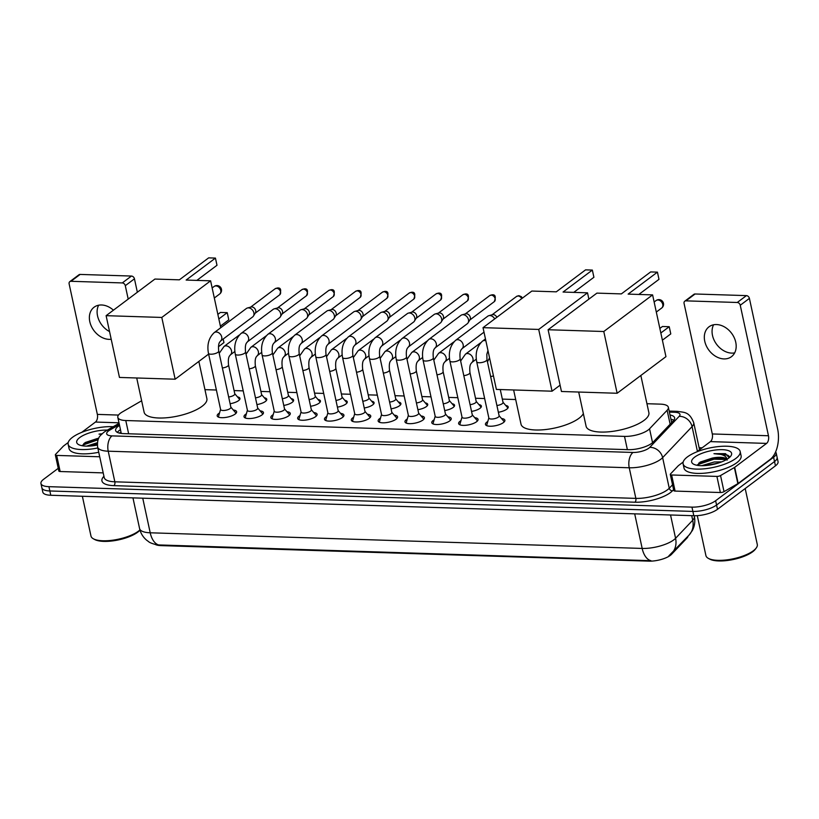 <?xml version="1.0" encoding="UTF-8"?>
<svg xmlns="http://www.w3.org/2000/svg" width="819" height="819" viewBox="0 0 819 819"><rect width="100%" height="100%" fill="white"/><g stroke="black" fill="none" stroke-linecap="round" stroke-linejoin="round"><path stroke-width="1.23" d="M505.722 405.415A9.347 3.163 167.8 0 1 508.21 406.93A9.347 3.163 167.8 0 1 506.828 409.152A9.347 3.163 167.8 0 1 498.361 412.264M478.89 404.566A9.347 3.163 167.8 0 1 481.388 406.081A9.347 3.163 167.8 0 1 480.006 408.302A9.347 3.163 167.8 0 1 471.539 411.414M452.068 403.716A9.347 3.163 167.8 0 1 454.565 405.231A9.347 3.163 167.8 0 1 453.173 407.442A9.347 3.163 167.8 0 1 444.717 410.554M425.245 402.856A9.347 3.163 167.8 0 1 427.733 404.371A9.347 3.163 167.8 0 1 426.351 406.593A9.347 3.163 167.8 0 1 417.885 409.705M398.413 402.006A9.347 3.163 167.8 0 1 400.911 403.521A9.347 3.163 167.8 0 1 399.529 405.743A9.347 3.163 167.8 0 1 391.062 408.845M371.591 401.156A9.347 3.163 167.8 0 1 374.088 402.661A9.347 3.163 167.8 0 1 372.696 404.883A9.347 3.163 167.8 0 1 364.24 407.995M344.768 400.296A9.347 3.163 167.8 0 1 347.256 401.812A9.347 3.163 167.8 0 1 345.874 404.033A9.347 3.163 167.8 0 1 337.408 407.145M317.946 399.447A9.347 3.163 167.8 0 1 320.434 400.962A9.347 3.163 167.8 0 1 319.052 403.183A9.347 3.163 167.8 0 1 310.585 406.285M291.114 398.597A9.347 3.163 167.8 0 1 293.611 400.102A9.347 3.163 167.8 0 1 292.219 402.324A9.347 3.163 167.8 0 1 283.763 405.436M264.291 397.737A9.347 3.163 167.8 0 1 266.779 399.252A9.347 3.163 167.8 0 1 265.397 401.474A9.347 3.163 167.8 0 1 256.931 404.586M237.469 396.887A9.347 3.163 167.8 0 1 239.957 398.403A9.347 3.163 167.8 0 1 238.575 400.624A9.347 3.163 167.8 0 1 230.108 403.726M501.525 418.519A9.941 3.368 167.8 0 1 504.883 420.229A9.941 3.368 167.8 0 1 503.409 422.594A9.941 3.368 167.8 0 1 492.803 426.115A9.941 3.368 167.8 0 1 485.452 424.437A9.941 3.368 167.8 0 1 486.926 422.072A9.941 3.368 167.8 0 1 487.796 421.488M474.703 417.67A9.941 3.368 167.8 0 1 478.05 419.379A9.941 3.368 167.8 0 1 476.576 421.744A9.941 3.368 167.8 0 1 465.98 425.266A9.941 3.368 167.8 0 1 458.62 423.577A9.941 3.368 167.8 0 1 460.094 421.222A9.941 3.368 167.8 0 1 460.974 420.638M447.88 416.81A9.941 3.368 167.8 0 1 451.228 418.529A9.941 3.368 167.8 0 1 449.754 420.884A9.941 3.368 167.8 0 1 439.158 424.406A9.941 3.368 167.8 0 1 431.797 422.727A9.941 3.368 167.8 0 1 433.271 420.362A9.941 3.368 167.8 0 1 434.142 419.778M421.048 415.96A9.941 3.368 167.8 0 1 424.406 417.67A9.941 3.368 167.8 0 1 422.932 420.034A9.941 3.368 167.8 0 1 412.326 423.556A9.941 3.368 167.8 0 1 404.975 421.877A9.941 3.368 167.8 0 1 406.449 419.512A9.941 3.368 167.8 0 1 407.319 418.929M394.226 415.11A9.941 3.368 167.8 0 1 397.573 416.82A9.941 3.368 167.8 0 1 396.109 419.185A9.941 3.368 167.8 0 1 385.503 422.706A9.941 3.368 167.8 0 1 378.153 421.017A9.941 3.368 167.8 0 1 379.617 418.652A9.941 3.368 167.8 0 1 380.497 418.079M367.403 414.25A9.941 3.368 167.8 0 1 370.751 415.97A9.941 3.368 167.8 0 1 369.277 418.325A9.941 3.368 167.8 0 1 358.681 421.846A9.941 3.368 167.8 0 1 351.32 420.167A9.941 3.368 167.8 0 1 352.794 417.803A9.941 3.368 167.8 0 1 353.665 417.219M340.571 413.4A9.941 3.368 167.8 0 1 343.929 415.11A9.941 3.368 167.8 0 1 342.455 417.475A9.941 3.368 167.8 0 1 331.849 420.997A9.941 3.368 167.8 0 1 324.498 419.318A9.941 3.368 167.8 0 1 325.972 416.953A9.941 3.368 167.8 0 1 326.842 416.369M313.749 412.551A9.941 3.368 167.8 0 1 317.096 414.26A9.941 3.368 167.8 0 1 315.632 416.625A9.941 3.368 167.8 0 1 305.026 420.137A9.941 3.368 167.8 0 1 297.676 418.458A9.941 3.368 167.8 0 1 299.14 416.093A9.941 3.368 167.8 0 1 300.02 415.52M286.926 411.691A9.941 3.368 167.8 0 1 290.274 413.4A9.941 3.368 167.8 0 1 288.8 415.765A9.941 3.368 167.8 0 1 278.204 419.287A9.941 3.368 167.8 0 1 270.843 417.608A9.941 3.368 167.8 0 1 272.317 415.243A9.941 3.368 167.8 0 1 273.188 414.66M260.094 410.841A9.941 3.368 167.8 0 1 263.452 412.551A9.941 3.368 167.8 0 1 261.978 414.916A9.941 3.368 167.8 0 1 251.382 418.437A9.941 3.368 167.8 0 1 244.021 416.748A9.941 3.368 167.8 0 1 245.495 414.394A9.941 3.368 167.8 0 1 246.365 413.81M233.272 409.981A9.941 3.368 167.8 0 1 236.63 411.701A9.941 3.368 167.8 0 1 235.155 414.066A9.941 3.368 167.8 0 1 224.549 417.577A9.941 3.368 167.8 0 1 217.199 415.898A9.941 3.368 167.8 0 1 218.673 413.534A9.941 3.368 167.8 0 1 219.543 412.95M141.636 400.767L122.215 412.018A17.516 5.938 -12.2 0 0 120.403 413.206A17.516 5.938 -12.2 0 0 117.813 417.362A17.516 5.938 -12.2 0 0 125.778 420.526L624.508 436.394A17.516 5.938 -12.2 0 0 649.549 428.798L667.127 410.268A17.516 5.938 -12.2 0 0 668.355 407.299A17.516 5.938 -12.2 0 0 660.38 404.136L646.938 403.716M155.569 544.594A15.766 5.344 -12.2 0 0 160.944 545.608L649.027 561.138A15.766 5.344 -12.2 0 0 671.57 554.289L686.946 538.083A15.766 5.344 -12.2 0 0 688.062 536.148M515.694 399.539L502.334 399.109M484.643 398.546L475.511 398.259M457.821 397.696L448.689 397.41M430.999 396.846L421.857 396.55M404.166 395.986L395.034 395.7M377.344 395.137L368.212 394.84M350.522 394.277L341.39 393.99M323.689 393.427L314.557 393.14M296.867 392.577L287.735 392.281M270.045 391.717L260.913 391.431M243.212 390.868L234.08 390.581M216.39 390.018L204.955 389.649M158.999 545.044A20.434 11.415 91.8 0 1 150.215 532.79A23.362 7.914 -12.2 0 1 139.588 528.572C140.653 533.241 142.997 537.11 146.642 540.182L148.587 541.625C149.508 542.598 152.314 543.683 156.982 544.881L650.962 560.698A20.434 11.415 -88.2 0 1 642.178 548.433A23.362 7.914 -12.2 0 0 673.75 539.895A23.362 7.914 -12.2 0 0 675.573 538.298L692.71 520.239A23.362 7.914 -12.2 0 0 694.348 516.287L694.225 515.735M691.717 515.653L692.71 520.239A20.434 17.23 -136.5 0 1 688.994 535.165L668.877 555.845M775.583 451.975A17.516 5.938 167.8 0 1 776.197 453.081A17.516 5.938 167.8 0 1 773.597 457.248L715.632 500.726L716.564 505.026A17.516 5.938 167.8 0 1 692.884 511.425L49.846 490.97A17.516 5.938 167.8 0 1 41.882 487.807A17.516 5.938 167.8 0 0 49.846 490.97L692.884 511.425A17.516 5.938 167.8 0 0 716.564 505.026L774.528 461.537L716.564 505.026L717.495 509.316A17.516 5.938 167.8 0 1 693.816 515.724L50.778 495.26A17.516 5.938 167.8 0 1 42.803 492.096L40.95 483.507A17.516 5.938 167.8 0 1 43.55 479.34L58.251 468.314M776.197 453.081L777.118 457.371A17.516 5.938 167.8 0 1 774.528 461.537A17.516 5.938 167.8 0 0 777.118 457.371L778.05 461.67A17.516 5.938 167.8 0 1 775.45 465.837L717.495 509.316M119.543 425.399A17.516 5.938 -12.2 0 0 118.223 426.3A17.516 5.938 -12.2 0 0 115.622 430.456A17.516 5.938 -12.2 0 0 123.597 433.62L628.142 449.672A17.516 5.938 -12.2 0 0 653.183 442.076L673.392 420.771A17.516 5.938 -12.2 0 0 674.621 417.803A17.516 5.938 -12.2 0 0 670.014 414.977M117.301 432.35A17.516 5.938 167.8 0 1 119.144 430.589A17.516 5.938 167.8 0 1 120.475 429.699M715.632 500.726A17.516 5.938 167.8 0 1 691.953 507.125L48.925 486.67A17.516 5.938 167.8 0 1 40.95 483.507M699.129 447.717L702.149 447.819M670.945 419.277A17.516 5.938 167.8 0 1 673.873 420.219M109.551 331.572A18.683 14.148 53.1 0 1 98.628 305.221M113.431 310.186A18.683 14.148 -126.9 0 0 101.587 304.985A18.683 14.148 -126.9 0 0 94.083 307.217A18.683 14.148 -126.9 0 0 91.38 326.32A18.683 14.148 -126.9 0 0 109.019 339.353A18.683 14.148 -126.9 0 0 111.21 339.25M99.713 456.777L56.675 455.415L60.156 471.519A2.918 0.993 167.8 0 1 58.825 470.997L55.344 454.883A2.918 0.993 -12.2 0 0 56.675 455.415M103.194 472.891L60.156 471.519M69.799 281.644L78.952 274.774A2.918 2.211 53.1 0 1 80.129 274.426L70.977 281.296A2.918 2.211 -126.9 0 0 69.799 281.644A2.918 2.211 -126.9 0 0 69.134 283.896L97.348 414.394A5.835 3.256 -88.2 0 1 95.454 422.051L81.746 432.34M131.45 276.054A2.918 2.211 53.1 0 1 134.449 278.818L125.297 285.688A2.918 2.211 -126.9 0 0 122.297 282.924L131.45 276.054L80.129 274.426M137.357 292.24L134.449 278.818M122.297 282.924L70.977 281.296M125.297 285.688L128.204 299.099M68.223 442.485L63.565 445.986A2.918 0.993 -12.2 0 0 63.329 446.181L55.549 454.391A2.918 0.993 -12.2 0 0 55.344 454.883M139.998 530.139A25.113 8.507 167.8 0 1 137.705 532.207A25.113 8.507 167.8 0 1 115.397 540.489A25.113 8.507 167.8 0 1 94.635 539.486L93.366 538.789A26.28 8.896 167.8 0 1 90.97 536.025L82.371 496.273M139.936 529.924A26.28 8.896 167.8 0 1 138.442 531.162A26.28 8.896 167.8 0 1 115.1 539.834A26.28 8.896 167.8 0 1 93.366 538.789M97.809 447.973A29.197 9.889 167.8 0 1 68.141 444.277A29.197 9.889 167.8 0 1 72.471 437.336A29.197 9.889 167.8 0 1 113.206 426.719M98.741 452.272A29.197 9.889 167.8 0 1 69.072 448.566L68.141 444.277M102.395 433.722L99.017 434.121L101.628 434.213M98.659 438.36L97.266 438.544A14.599 4.945 167.8 0 1 98.7 438.278M97.266 438.544L85.145 442.547L82.453 445.782M97.328 445.045A20.434 6.921 167.8 0 1 78.573 444.574A20.434 6.921 167.8 0 1 79.74 437.561A20.434 6.921 167.8 0 1 107.381 430.098M97.307 444.093L89.988 446.038M97.389 442.69L86.681 446.13M97.307 444.758L92.803 445.771M98.362 439.025L83.835 443.519M98.075 439.762L82.576 445.147M101.945 433.906L99.017 434.121M198.853 361.425L206.89 398.628A32.115 10.882 167.8 0 1 202.129 406.255A32.115 10.882 167.8 0 1 167.885 417.639A32.115 10.882 167.8 0 1 144.113 412.203L136.712 377.979M186.148 280.057L215.438 258.087L208.661 257.862L179.371 279.832L154.924 279.054L106.112 315.673L161.793 317.444L210.606 280.825L186.148 280.057M196.847 280.395L216.994 265.274L215.438 258.087M210.606 280.825L220.741 327.723M223.188 339.025L223.956 342.588L218.468 346.713M161.793 317.444L175.153 379.207L208.62 354.095M175.153 379.207L119.461 377.436L106.112 315.673M218.847 318.939L227.232 312.643L228.788 319.84L220.403 326.136M217.864 314.373L220.454 312.428L227.232 312.643M583.353 413.554A32.115 10.882 167.8 0 1 579.043 418.253A32.115 10.882 167.8 0 1 544.789 429.627A32.115 10.882 167.8 0 1 521.017 424.191L513.626 389.967M563.062 292.045L592.352 270.075L585.575 269.861L556.285 291.83L531.838 291.052L483.026 327.661L538.707 329.433L587.52 292.823L563.062 292.045M573.761 292.383L593.908 277.272L592.352 270.075M587.52 292.823L588.881 299.14M538.707 329.433L552.057 391.195L560.083 385.176M552.057 391.195L496.375 389.424L483.026 327.661M640.837 375.481L648.883 412.684A32.115 10.882 167.8 0 1 644.123 420.321A32.115 10.882 167.8 0 1 609.868 431.695A32.115 10.882 167.8 0 1 586.097 426.259L578.695 392.045M628.142 294.113L657.432 272.143L650.655 271.928L621.365 293.898L596.908 293.12L548.106 329.74L603.787 331.511L652.6 294.891L628.142 294.113M638.84 294.451L658.988 279.34L657.432 272.143M652.6 294.891L665.949 356.654L617.137 393.263L561.455 391.492L548.106 329.74M603.787 331.511L617.137 393.263M660.831 332.995L669.225 326.709L670.781 333.906L662.387 340.192M659.848 328.439L662.448 326.494L669.225 326.709M220.577 409.377L218.612 416.175A8.763 2.969 -12.2 0 0 218.581 416.728A8.763 2.969 -12.2 0 0 218.888 417.27M220.608 409.541A5.252 1.781 -12.2 0 0 224.498 410.432A5.252 1.781 -12.2 0 0 230.108 408.568A5.252 1.781 -12.2 0 0 230.886 407.319L218.714 351.034A5.252 1.781 -12.2 0 1 217.936 352.283A5.252 1.781 -12.2 0 1 211.118 354.217A5.252 1.781 -12.2 0 1 208.446 353.255L220.608 409.541M220.516 341.032A5.252 3.982 53.1 0 0 221.345 335.81A5.252 3.982 53.1 0 0 216.595 332.012A5.252 3.982 53.1 0 0 216.318 332.002A5.252 3.982 53.1 0 0 214.209 332.627L246.355 308.507A5.252 3.982 53.1 0 1 247.42 307.995A5.252 3.982 53.1 0 1 248.464 307.872A5.252 3.982 53.1 0 1 253.87 312.848A5.252 3.982 53.1 0 1 253.45 316.042A5.252 3.982 53.1 0 1 252.672 316.912L220.516 341.032C220.403 341.922 217.813 341.81 218.714 351.034M247.42 307.995L251.054 307.012A3.798 2.877 53.1 0 1 251.812 306.93A3.798 2.877 53.1 0 1 255.712 310.524A3.798 2.877 53.1 0 1 255.405 312.827L253.45 316.042M235.657 413.646A8.763 2.969 -12.2 0 0 235.708 413.022A8.763 2.969 -12.2 0 0 235.452 412.53L230.856 407.156M247.399 410.237L245.434 417.025A8.763 2.969 -12.2 0 0 245.403 417.577A8.763 2.969 -12.2 0 0 245.71 418.13M247.44 410.391A5.252 1.781 -12.2 0 0 251.331 411.281A5.252 1.781 -12.2 0 0 256.931 409.418A5.252 1.781 -12.2 0 0 257.709 408.169L245.546 351.894A5.252 1.781 -12.2 0 1 244.768 353.143A5.252 1.781 -12.2 0 1 237.94 355.067A5.252 1.781 -12.2 0 1 235.268 354.115L247.44 410.391M247.338 341.892A5.252 3.982 53.1 0 0 248.167 336.66A5.252 3.982 53.1 0 0 243.417 332.872A5.252 3.982 53.1 0 0 243.141 332.852A5.252 3.982 53.1 0 0 241.032 333.476L273.188 309.357A5.252 3.982 53.1 0 1 274.242 308.845A5.252 3.982 53.1 0 1 275.297 308.732A5.252 3.982 53.1 0 1 280.692 313.697A5.252 3.982 53.1 0 1 280.282 316.892A5.252 3.982 53.1 0 1 279.494 317.772L247.338 341.892C247.236 342.772 244.635 342.659 245.546 351.894M274.242 308.845L277.876 307.872A3.798 2.877 53.1 0 1 278.634 307.78A3.798 2.877 53.1 0 1 282.535 311.374A3.798 2.877 53.1 0 1 282.238 313.677L280.282 316.892M262.479 414.506A8.763 2.969 -12.2 0 0 262.53 413.871A8.763 2.969 -12.2 0 0 262.275 413.38L257.678 408.016M274.232 411.087L272.256 417.874A8.763 2.969 -12.2 0 0 272.236 418.427A8.763 2.969 -12.2 0 0 272.532 418.98M274.263 411.251A5.252 1.781 -12.2 0 0 278.153 412.131A5.252 1.781 -12.2 0 0 283.753 410.278A5.252 1.781 -12.2 0 0 284.541 409.029L272.369 352.743A5.252 1.781 -12.2 0 1 271.591 353.992A5.252 1.781 -12.2 0 1 264.762 355.917A5.252 1.781 -12.2 0 1 262.09 354.965L274.263 411.251M274.16 342.741A5.252 3.982 53.1 0 0 274.989 337.52A5.252 3.982 53.1 0 0 270.239 333.722A5.252 3.982 53.1 0 0 269.963 333.702A5.252 3.982 53.1 0 0 267.854 334.336L300.01 310.217A5.252 3.982 53.1 0 1 301.064 309.705A5.252 3.982 53.1 0 1 302.119 309.582A5.252 3.982 53.1 0 1 307.524 314.557A5.252 3.982 53.1 0 1 307.105 317.752A5.252 3.982 53.1 0 1 306.316 318.622L274.16 342.741C274.058 343.632 271.468 343.519 272.369 352.743M301.064 309.705L304.699 308.722A3.798 2.877 53.1 0 1 305.456 308.64A3.798 2.877 53.1 0 1 309.357 312.234A3.798 2.877 53.1 0 1 309.06 314.537L307.105 317.752M289.302 415.356A8.763 2.969 -12.2 0 0 289.353 414.731A8.763 2.969 -12.2 0 0 289.107 414.24L284.5 408.865M301.054 411.937L299.089 418.734A8.763 2.969 -12.2 0 0 299.058 419.287A8.763 2.969 -12.2 0 0 299.365 419.83M301.085 412.1A5.252 1.781 -12.2 0 0 304.975 412.991A5.252 1.781 -12.2 0 0 310.585 411.128A5.252 1.781 -12.2 0 0 311.363 409.879L299.191 353.593A5.252 1.781 -12.2 0 1 298.413 354.852A5.252 1.781 -12.2 0 1 291.595 356.777A5.252 1.781 -12.2 0 1 288.923 355.815L301.085 412.1M300.993 343.591A5.252 3.982 53.1 0 0 301.822 338.37A5.252 3.982 53.1 0 0 297.072 334.572A5.252 3.982 53.1 0 0 296.795 334.561A5.252 3.982 53.1 0 0 294.686 335.186L326.832 311.066A5.252 3.982 53.1 0 1 327.897 310.555A5.252 3.982 53.1 0 1 328.941 310.442A5.252 3.982 53.1 0 1 334.347 315.407A5.252 3.982 53.1 0 1 333.927 318.601A5.252 3.982 53.1 0 1 333.138 319.471L300.993 343.591C300.88 344.482 298.29 344.369 299.191 353.593M327.897 310.555L331.531 309.572A3.798 2.877 53.1 0 1 332.289 309.49A3.798 2.877 53.1 0 1 336.189 313.083A3.798 2.877 53.1 0 1 335.882 315.387L333.927 318.601M316.134 416.206A8.763 2.969 -12.2 0 0 316.185 415.581A8.763 2.969 -12.2 0 0 315.929 415.09L311.333 409.725M327.876 412.796L325.911 419.584A8.763 2.969 -12.2 0 0 325.88 420.137A8.763 2.969 -12.2 0 0 326.187 420.69M327.917 412.95A5.252 1.781 -12.2 0 0 331.808 413.841A5.252 1.781 -12.2 0 0 337.408 411.977A5.252 1.781 -12.2 0 0 338.186 410.728L326.023 354.453A5.252 1.781 -12.2 0 1 325.245 355.702A5.252 1.781 -12.2 0 1 318.417 357.627A5.252 1.781 -12.2 0 1 315.745 356.674L327.917 412.95M327.815 344.451A5.252 3.982 53.1 0 0 328.644 339.22A5.252 3.982 53.1 0 0 323.894 335.432A5.252 3.982 53.1 0 0 323.618 335.411A5.252 3.982 53.1 0 0 321.509 336.036L353.665 311.916A5.252 3.982 53.1 0 1 354.719 311.404A5.252 3.982 53.1 0 1 355.774 311.292A5.252 3.982 53.1 0 1 361.169 316.267A5.252 3.982 53.1 0 1 360.759 319.451A5.252 3.982 53.1 0 1 359.971 320.331L327.815 344.451C327.702 345.331 325.112 345.219 326.023 354.453M354.719 311.404L358.353 310.432A3.798 2.877 53.1 0 1 359.111 310.35A3.798 2.877 53.1 0 1 363.012 313.933A3.798 2.877 53.1 0 1 362.715 316.236L360.759 319.451M342.956 417.066A8.763 2.969 -12.2 0 0 343.007 416.431A8.763 2.969 -12.2 0 0 342.751 415.939L338.155 410.575M354.709 413.646L352.733 420.434A8.763 2.969 -12.2 0 0 352.713 420.986A8.763 2.969 -12.2 0 0 353.009 421.539M354.74 413.81A5.252 1.781 -12.2 0 0 358.63 414.701A5.252 1.781 -12.2 0 0 364.23 412.837A5.252 1.781 -12.2 0 0 365.018 411.588L352.846 355.303A5.252 1.781 -12.2 0 1 352.068 356.552A5.252 1.781 -12.2 0 1 345.239 358.476A5.252 1.781 -12.2 0 1 342.567 357.524L354.74 413.81M354.637 345.301A5.252 3.982 53.1 0 0 355.466 340.08A5.252 3.982 53.1 0 0 350.716 336.281A5.252 3.982 53.1 0 0 350.44 336.261A5.252 3.982 53.1 0 0 348.331 336.896L380.487 312.776A5.252 3.982 53.1 0 1 381.541 312.264A5.252 3.982 53.1 0 1 382.596 312.141A5.252 3.982 53.1 0 1 388.001 317.117A5.252 3.982 53.1 0 1 387.582 320.311A5.252 3.982 53.1 0 1 386.793 321.181L354.637 345.301C354.535 346.191 351.945 346.079 352.846 355.303M381.541 312.264L385.176 311.281A3.798 2.877 53.1 0 1 385.933 311.2A3.798 2.877 53.1 0 1 389.834 314.793A3.798 2.877 53.1 0 1 389.537 317.096L387.582 320.311M369.778 417.915A8.763 2.969 -12.2 0 0 369.83 417.291A8.763 2.969 -12.2 0 0 369.574 416.799L364.977 411.425M381.531 414.506L379.555 421.294A8.763 2.969 -12.2 0 0 379.535 421.846A8.763 2.969 -12.2 0 0 379.842 422.399M381.562 414.66A5.252 1.781 -12.2 0 0 385.452 415.55A5.252 1.781 -12.2 0 0 391.062 413.687A5.252 1.781 -12.2 0 0 391.84 412.438L379.668 356.163A5.252 1.781 -12.2 0 1 378.89 357.412A5.252 1.781 -12.2 0 1 372.072 359.336A5.252 1.781 -12.2 0 1 369.4 358.384L381.562 414.66M381.47 346.161A5.252 3.982 53.1 0 0 382.299 340.929A5.252 3.982 53.1 0 0 377.539 337.141A5.252 3.982 53.1 0 0 377.272 337.121A5.252 3.982 53.1 0 0 375.163 337.745L407.309 313.626A5.252 3.982 53.1 0 1 408.374 313.114A5.252 3.982 53.1 0 1 409.418 313.001A5.252 3.982 53.1 0 1 414.823 317.967A5.252 3.982 53.1 0 1 414.404 321.161A5.252 3.982 53.1 0 1 413.615 322.031L381.47 346.161C381.357 347.041 378.767 346.928 379.668 356.163M408.374 313.114L411.998 312.141A3.798 2.877 53.1 0 1 412.766 312.049A3.798 2.877 53.1 0 1 416.666 315.643A3.798 2.877 53.1 0 1 416.359 317.946L414.404 321.161M396.601 418.765A8.763 2.969 -12.2 0 0 396.652 418.14A8.763 2.969 -12.2 0 0 396.406 417.649L391.799 412.285M408.353 415.356L406.388 422.143A8.763 2.969 -12.2 0 0 406.357 422.696A8.763 2.969 -12.2 0 0 406.664 423.249M408.394 415.509A5.252 1.781 -12.2 0 0 412.285 416.4A5.252 1.781 -12.2 0 0 417.885 414.537A5.252 1.781 -12.2 0 0 418.663 413.288L406.5 357.012A5.252 1.781 -12.2 0 1 405.712 358.261A5.252 1.781 -12.2 0 1 398.894 360.186A5.252 1.781 -12.2 0 1 396.222 359.234L408.394 415.509M408.292 347.01A5.252 3.982 53.1 0 0 409.121 341.789A5.252 3.982 53.1 0 0 404.371 337.991A5.252 3.982 53.1 0 0 404.095 337.971A5.252 3.982 53.1 0 0 401.986 338.605L434.142 314.476A5.252 3.982 53.1 0 1 435.196 313.964A5.252 3.982 53.1 0 1 436.251 313.851A5.252 3.982 53.1 0 1 441.646 318.826A5.252 3.982 53.1 0 1 441.236 322.01A5.252 3.982 53.1 0 1 440.448 322.891L408.292 347.01C408.179 347.891 405.589 347.778 406.5 357.012M435.196 313.964L438.83 312.991A3.798 2.877 53.1 0 1 439.588 312.909A3.798 2.877 53.1 0 1 443.488 316.492A3.798 2.877 53.1 0 1 443.192 318.806L441.236 322.01M423.433 419.625A8.763 2.969 -12.2 0 0 423.484 419A8.763 2.969 -12.2 0 0 423.228 418.509L418.632 413.134M435.186 416.206L433.21 423.003A8.763 2.969 -12.2 0 0 433.179 423.556A8.763 2.969 -12.2 0 0 433.486 424.099M435.217 416.369A5.252 1.781 -12.2 0 0 439.107 417.26A5.252 1.781 -12.2 0 0 444.707 415.397A5.252 1.781 -12.2 0 0 445.485 414.148L433.323 357.862A5.252 1.781 -12.2 0 1 432.545 359.111A5.252 1.781 -12.2 0 1 425.716 361.036A5.252 1.781 -12.2 0 1 423.044 360.084L435.217 416.369M435.114 347.86A5.252 3.982 53.1 0 0 435.943 342.639A5.252 3.982 53.1 0 0 431.193 338.841A5.252 3.982 53.1 0 0 430.917 338.82A5.252 3.982 53.1 0 0 428.808 339.455L460.964 315.335A5.252 3.982 53.1 0 1 462.018 314.824A5.252 3.982 53.1 0 1 463.073 314.701A5.252 3.982 53.1 0 1 468.478 319.676A5.252 3.982 53.1 0 1 468.058 322.87A5.252 3.982 53.1 0 1 467.27 323.74L435.114 347.86C435.012 348.751 432.422 348.638 433.323 357.862M462.018 314.824L465.653 313.841A3.798 2.877 53.1 0 1 466.41 313.759A3.798 2.877 53.1 0 1 470.311 317.352A3.798 2.877 53.1 0 1 470.014 319.656L468.058 322.87M450.255 420.475A8.763 2.969 -12.2 0 0 450.307 419.85A8.763 2.969 -12.2 0 0 450.051 419.359L445.454 413.984M462.008 417.066L460.032 423.853A8.763 2.969 -12.2 0 0 460.012 424.406A8.763 2.969 -12.2 0 0 460.319 424.959M462.039 417.219A5.252 1.781 -12.2 0 0 465.929 418.11A5.252 1.781 -12.2 0 0 471.539 416.247A5.252 1.781 -12.2 0 0 472.317 414.998L460.145 358.722A5.252 1.781 -12.2 0 1 459.367 359.971A5.252 1.781 -12.2 0 1 452.538 361.896A5.252 1.781 -12.2 0 1 449.877 360.944L462.039 417.219M460.145 358.722C459.244 349.488 461.834 349.6 461.947 348.72A5.252 3.982 53.1 0 0 462.766 343.489A5.252 3.982 53.1 0 0 458.016 339.701A5.252 3.982 53.1 0 0 457.739 339.68A5.252 3.982 53.1 0 0 455.63 340.305L487.786 316.185A5.252 3.982 53.1 0 1 488.851 315.673A5.252 3.982 53.1 0 1 489.895 315.561A5.252 3.982 53.1 0 1 494.696 318.908M488.851 315.673L492.475 314.701A3.798 2.877 53.1 0 1 493.243 314.609A3.798 2.877 53.1 0 1 496.836 317.301M477.078 421.335A8.763 2.969 -12.2 0 0 477.129 420.7A8.763 2.969 -12.2 0 0 476.883 420.208L472.276 414.844M488.83 417.915L486.865 424.703A8.763 2.969 -12.2 0 0 486.834 425.256A8.763 2.969 -12.2 0 0 487.141 425.808M488.871 418.069A5.252 1.781 -12.2 0 0 492.751 418.959A5.252 1.781 -12.2 0 0 498.361 417.106A5.252 1.781 -12.2 0 0 499.14 415.847L486.967 359.572A5.252 1.781 -12.2 0 1 486.189 360.821A5.252 1.781 -12.2 0 1 479.371 362.745A5.252 1.781 -12.2 0 1 476.699 361.793L488.871 418.069M503.91 422.184A8.763 2.969 -12.2 0 0 503.961 421.56A8.763 2.969 -12.2 0 0 503.705 421.068L499.109 415.694M228.655 396.98A5.252 1.781 -12.2 0 0 234.019 395.147A5.252 1.781 -12.2 0 0 234.797 393.888L228.532 364.895A5.252 1.781 -12.2 0 1 227.754 366.144A5.252 1.781 -12.2 0 1 222.379 367.977M239.619 399.6L239.619 399.6A8.763 2.969 -12.2 0 0 239.363 399.109L234.766 393.734M234.858 351.494L230.323 354.893A5.252 3.982 53.1 0 0 231.153 349.662A5.252 3.982 53.1 0 0 226.402 345.874A5.252 3.982 53.1 0 0 226.126 345.853A5.252 3.982 53.1 0 0 224.017 346.478L238.841 335.36A5.252 3.982 53.1 0 1 239.291 335.084M255.477 397.829A5.252 1.781 -12.2 0 0 260.851 395.997A5.252 1.781 -12.2 0 0 261.63 394.748L255.354 365.745A5.252 1.781 -12.2 0 1 254.576 366.994A5.252 1.781 -12.2 0 1 249.201 368.826M266.441 400.45L266.441 400.45A8.763 2.969 -12.2 0 0 266.195 399.959L261.589 394.584M261.681 352.344L257.156 355.743A5.252 3.982 53.1 0 0 257.985 350.522A5.252 3.982 53.1 0 0 253.225 346.724A5.252 3.982 53.1 0 0 252.958 346.703A5.252 3.982 53.1 0 0 250.849 347.338L265.673 336.21A5.252 3.982 53.1 0 1 266.124 335.933M282.299 398.689A5.252 1.781 -12.2 0 0 287.674 396.846A5.252 1.781 -12.2 0 0 288.452 395.597L282.186 366.605A5.252 1.781 -12.2 0 1 281.398 367.854A5.252 1.781 -12.2 0 1 276.034 369.686M293.274 401.3L293.274 401.31A8.763 2.969 -12.2 0 0 293.274 401.3A8.763 2.969 -12.2 0 0 293.018 400.808L288.421 395.444M288.503 353.204L283.978 356.593A5.252 3.982 53.1 0 0 284.807 351.371A5.252 3.982 53.1 0 0 280.057 347.573A5.252 3.982 53.1 0 0 279.781 347.563A5.252 3.982 53.1 0 0 277.672 348.188L292.496 337.07A5.252 3.982 53.1 0 1 292.946 336.783M309.132 399.539A5.252 1.781 -12.2 0 0 314.496 397.706A5.252 1.781 -12.2 0 0 315.274 396.457L309.009 367.455A5.252 1.781 -12.2 0 1 308.231 368.704A5.252 1.781 -12.2 0 1 302.856 370.536M320.096 402.16L320.096 402.16A8.763 2.969 -12.2 0 0 319.84 401.668L315.243 396.294M315.335 354.054L310.8 357.453A5.252 3.982 53.1 0 0 311.629 352.231A5.252 3.982 53.1 0 0 306.879 348.433A5.252 3.982 53.1 0 0 306.603 348.413A5.252 3.982 53.1 0 0 304.494 349.048L319.318 337.919A5.252 3.982 53.1 0 1 319.768 337.643M335.954 400.389A5.252 1.781 -12.2 0 0 341.318 398.556A5.252 1.781 -12.2 0 0 342.107 397.307L335.831 368.304A5.252 1.781 -12.2 0 1 335.053 369.553A5.252 1.781 -12.2 0 1 329.678 371.396M346.918 403.009L346.918 403.009A8.763 2.969 -12.2 0 0 346.672 402.518L342.066 397.143M342.158 354.903L337.633 358.302A5.252 3.982 53.1 0 0 338.452 353.081A5.252 3.982 53.1 0 0 333.702 349.283A5.252 3.982 53.1 0 0 333.425 349.263A5.252 3.982 53.1 0 0 331.316 349.897L346.15 338.769A5.252 3.982 53.1 0 1 346.601 338.493M362.776 401.249A5.252 1.781 -12.2 0 0 368.151 399.406A5.252 1.781 -12.2 0 0 368.929 398.157L362.653 369.164A5.252 1.781 -12.2 0 1 361.875 370.413A5.252 1.781 -12.2 0 1 356.511 372.246M373.751 403.859L373.751 403.869A8.763 2.969 -12.2 0 0 373.751 403.859A8.763 2.969 -12.2 0 0 373.495 403.368L368.898 398.003M368.98 355.763L364.455 359.162A5.252 3.982 53.1 0 0 365.284 353.931A5.252 3.982 53.1 0 0 360.534 350.143A5.252 3.982 53.1 0 0 360.258 350.123A5.252 3.982 53.1 0 0 358.149 350.747L372.973 339.629A5.252 3.982 53.1 0 1 373.423 339.342M389.598 402.098A5.252 1.781 -12.2 0 0 394.973 400.266A5.252 1.781 -12.2 0 0 395.751 399.017L389.486 370.014A5.252 1.781 -12.2 0 1 388.708 371.263A5.252 1.781 -12.2 0 1 383.333 373.095M400.573 404.719L400.573 404.719A8.763 2.969 -12.2 0 0 400.317 404.228L395.72 398.853M395.812 356.613L391.277 360.012A5.252 3.982 53.1 0 0 392.106 354.791A5.252 3.982 53.1 0 0 387.356 350.993A5.252 3.982 53.1 0 0 387.08 350.972A5.252 3.982 53.1 0 0 384.971 351.607L399.795 340.479A5.252 3.982 53.1 0 1 400.245 340.202M416.431 402.948A5.252 1.781 -12.2 0 0 421.795 401.115A5.252 1.781 -12.2 0 0 422.584 399.867L416.308 370.864A5.252 1.781 -12.2 0 1 415.53 372.113A5.252 1.781 -12.2 0 1 410.155 373.955M427.395 405.569L427.395 405.569A8.763 2.969 -12.2 0 0 427.139 405.077L422.543 399.713M422.635 357.463L418.099 360.862A5.252 3.982 53.1 0 0 418.929 355.641A5.252 3.982 53.1 0 0 414.179 351.842A5.252 3.982 53.1 0 0 413.902 351.832A5.252 3.982 53.1 0 0 411.793 352.457L426.627 341.339A5.252 3.982 53.1 0 1 427.078 341.052M443.253 403.808A5.252 1.781 -12.2 0 0 448.628 401.965A5.252 1.781 -12.2 0 0 449.406 400.716L443.13 371.724A5.252 1.781 -12.2 0 1 442.352 372.973A5.252 1.781 -12.2 0 1 436.988 374.805M454.217 406.429L454.217 406.429A8.763 2.969 -12.2 0 0 453.972 405.927L449.365 400.563M449.457 358.323L444.932 361.722A5.252 3.982 53.1 0 0 445.761 356.49A5.252 3.982 53.1 0 0 441.011 352.702A5.252 3.982 53.1 0 0 440.735 352.682A5.252 3.982 53.1 0 0 438.626 353.306L453.45 342.188A5.252 3.982 53.1 0 1 453.9 341.912M470.075 404.658A5.252 1.781 -12.2 0 0 475.45 402.825A5.252 1.781 -12.2 0 0 476.228 401.576L469.963 372.573A5.252 1.781 -12.2 0 1 469.185 373.822A5.252 1.781 -12.2 0 1 463.81 375.655M481.05 407.278L481.05 407.278A8.763 2.969 -12.2 0 0 480.794 406.787L476.197 401.412M476.289 359.172L471.754 362.571A5.252 3.982 53.1 0 0 472.583 357.35A5.252 3.982 53.1 0 0 467.833 353.552A5.252 3.982 53.1 0 0 467.557 353.532A5.252 3.982 53.1 0 0 465.448 354.166L480.272 343.038A5.252 3.982 53.1 0 1 480.722 342.762M496.908 405.507A5.252 1.781 -12.2 0 0 502.272 403.675A5.252 1.781 -12.2 0 0 503.05 402.426L500.266 389.547M507.872 408.128L507.872 408.128A8.763 2.969 -12.2 0 0 507.616 407.637L503.02 402.272M734.663 352.876A18.683 14.148 53.1 0 1 731.705 353.112A18.683 14.148 53.1 0 1 715.632 342.915A18.683 14.148 53.1 0 1 713.584 324.785M716.533 324.549A18.683 14.148 -126.9 0 0 709.039 326.781A18.683 14.148 -126.9 0 0 706.326 345.884A18.683 14.148 -126.9 0 0 723.965 358.917A18.683 14.148 -126.9 0 0 731.459 356.685A18.683 14.148 -126.9 0 0 734.172 337.582A18.683 14.148 -126.9 0 0 716.533 324.549M716.901 476.412A2.918 0.993 -12.2 0 0 720.546 475.542L734.377 467.536A2.918 0.993 -12.2 0 0 734.684 467.332L738.165 483.445A2.918 0.993 167.8 0 1 737.858 483.64L724.027 491.656A2.918 0.993 167.8 0 1 720.382 492.526L716.901 476.412L671.621 474.979L675.102 491.083A2.918 0.993 167.8 0 1 673.781 490.561L670.29 474.447A2.918 0.993 -12.2 0 0 671.621 474.979M720.382 492.526L675.102 491.083M738.165 483.445L770.065 459.52A23.362 13.043 91.8 0 0 777.62 428.88L749.405 298.382L740.253 305.252L768.468 435.749A5.835 3.256 -88.2 0 1 766.574 443.407L734.684 467.332M684.756 301.208L693.908 294.338A2.918 2.211 53.1 0 1 695.075 293.99L685.923 300.86A2.918 2.211 -126.9 0 0 684.756 301.208A2.918 2.211 -126.9 0 0 684.08 303.46L712.295 433.957A5.835 3.256 -88.2 0 1 710.411 441.615L696.703 451.904M740.253 305.252A2.918 2.211 -126.9 0 0 737.254 302.487L746.406 295.618L695.075 293.99M746.406 295.618A2.918 2.211 53.1 0 1 749.405 298.382M737.254 302.487L685.923 300.86M683.169 462.049L678.511 465.55A2.918 0.993 -12.2 0 0 678.286 465.745L670.495 473.955A2.918 0.993 -12.2 0 0 670.29 474.447M745.198 488.533L757.288 544.481A26.28 8.896 167.8 0 1 756.244 547.993L755.384 549.15A25.113 8.507 167.8 0 1 752.661 551.771A25.113 8.507 167.8 0 1 730.353 560.053A25.113 8.507 167.8 0 1 709.592 559.049L708.322 558.353A26.28 8.896 167.8 0 1 705.917 555.589L697.286 515.653M756.244 547.993A26.28 8.896 167.8 0 1 753.398 550.726A26.28 8.896 167.8 0 1 730.046 559.397A26.28 8.896 167.8 0 1 708.322 558.353M735.841 458.435A29.197 9.889 167.8 0 1 704.709 468.775A29.197 9.889 167.8 0 1 683.097 463.841A29.197 9.889 167.8 0 1 687.428 456.9A29.197 9.889 167.8 0 1 718.56 446.56A29.197 9.889 167.8 0 1 740.171 451.494A29.197 9.889 167.8 0 1 735.841 458.435M740.171 451.494L741.103 455.794A29.197 9.889 167.8 0 1 736.772 462.735A29.197 9.889 167.8 0 1 705.64 473.075A29.197 9.889 167.8 0 1 684.029 468.13L683.097 463.841M729.176 457.739L725.521 453.654L713.963 453.685C722.614 453.859 726.996 456.009 727.098 460.155M726.31 459.684L722.327 458.087L712.213 458.108A14.599 4.945 167.8 0 1 726.822 459.377M712.213 458.108L700.102 462.111L697.409 465.346M694.686 457.125A20.434 6.921 167.8 0 1 719.962 449.662A20.434 6.921 167.8 0 1 730.794 456.07A20.434 6.921 167.8 0 1 728.582 458.21A20.434 6.921 167.8 0 1 710.421 464.946A20.434 6.921 167.8 0 1 693.519 464.138A20.434 6.921 167.8 0 1 694.686 457.125M718.304 463.063L704.944 465.601M721.641 461.885L714.229 461.977L701.637 465.694M715.765 463.8L707.749 465.335M723.535 458.374L713.84 458.517L698.791 463.083M726.043 459.479L713.984 459.193L697.522 464.711M729.135 456.285L727.743 455.18L713.963 453.685M686.946 538.083L686.813 537.459M671.57 554.289L671.437 553.664M649.027 561.138L648.914 560.606M160.944 545.608L160.831 545.075M121.212 433.118A17.516 11.364 -120.1 0 0 120.147 433.271M128.644 433.783L125.778 420.526M670.137 424.201L667.127 410.268M652.548 442.68L649.549 428.798M627.374 449.651L624.508 436.394M671.856 553.224A20.434 17.23 -136.5 0 0 675.573 538.298L670.536 514.977M142.741 498.187L150.215 532.79L642.178 548.433L634.694 513.841M693.816 515.724L691.953 507.125M50.778 495.26L48.925 486.67M775.45 465.837L773.597 457.248M119.369 424.559L109.623 430.2A11.681 3.952 -12.2 0 0 108.425 430.999A11.681 3.952 -12.2 0 0 112.008 435.882L633.015 452.457A11.681 3.952 -12.2 0 0 648.802 448.188A11.681 3.952 -12.2 0 0 649.713 447.389L679.156 416.359A11.681 3.952 -12.2 0 0 674.651 412.274L669.389 412.1M699.569 449.754L693.703 422.655A23.362 7.914 167.8 0 1 692.065 426.607L662.632 457.637A23.362 7.914 167.8 0 1 660.81 459.234A23.362 7.914 167.8 0 1 629.238 467.772L108.221 451.197A23.362 7.914 167.8 0 1 97.594 446.979L104.218 477.59A23.362 7.914 -12.2 0 0 114.844 481.807L635.851 498.382A23.362 7.914 -12.2 0 0 667.424 489.844A23.362 7.914 -12.2 0 0 669.256 488.247L672.532 484.787M673.576 489.649L672.481 490.806A26.28 8.896 167.8 0 1 634.909 502.211L113.902 485.636A2.918 1.628 91.8 0 0 114.844 481.807L108.221 451.197A11.681 6.521 -88.2 0 1 112.008 435.882M672.481 490.806A2.918 2.457 43.5 0 1 669.256 488.247L662.632 457.637A11.681 9.838 -136.5 0 0 649.713 447.389M113.902 485.636A26.28 8.896 167.8 0 1 103.931 476.289M633.015 452.457A11.681 6.521 -88.2 0 0 629.238 467.772L635.851 498.382A2.918 1.628 91.8 0 1 634.909 502.211M679.156 416.359A11.681 9.838 -136.5 0 1 692.065 426.607L697.419 451.361M674.651 412.274A11.681 6.521 -88.2 0 1 677.354 411.343L669.164 411.077M109.623 430.2A11.681 7.576 -120.1 0 0 106.091 430.835L119.093 423.31M119.298 433.087L120.997 432.104M118.479 415.069L97.348 414.394M118.98 422.799L95.454 422.051M215.97 285.933A4.668 3.542 -126.9 0 0 214.097 286.486A4.668 4.668 0 0 1 221.355 288.82A4.668 4.668 0 0 1 219.697 293.96A4.668 3.542 -126.9 0 0 220.772 290.346A4.668 3.542 -126.9 0 0 215.97 285.933M657.954 299.989A4.668 3.542 -126.9 0 0 656.08 300.553A4.668 4.668 0 0 1 663.339 302.876A4.668 4.668 0 0 1 661.691 308.026A4.668 3.542 -126.9 0 0 662.755 304.412A4.668 3.542 -126.9 0 0 657.954 299.989M279.678 294.83C281.49 289.906 280.774 287.623 277.518 288.001L275.123 288.759A3.798 2.877 53.1 0 1 276.638 288.298A3.798 2.877 53.1 0 1 280.221 290.95A3.798 2.877 53.1 0 1 279.678 294.83L255.18 313.206M277.518 288.001A3.798 2.119 91.8 0 0 276.638 288.298M306.501 295.679C308.313 290.755 307.596 288.483 304.34 288.851L301.945 289.609A3.798 2.877 53.1 0 1 303.47 289.158A3.798 2.877 53.1 0 1 307.053 291.799A3.798 2.877 53.1 0 1 306.501 295.679L282.012 314.056M304.34 288.851A3.798 2.119 91.8 0 0 303.47 289.158M333.323 296.539C335.135 291.605 334.418 289.332 331.163 289.711L328.767 290.469A3.798 2.877 53.1 0 1 330.292 290.008A3.798 2.877 53.1 0 1 333.876 292.659A3.798 2.877 53.1 0 1 333.323 296.539L308.835 314.906M331.163 289.711A3.798 2.119 91.8 0 0 330.292 290.008M360.145 297.389C361.967 292.465 361.24 290.182 357.995 290.561L355.589 291.318A3.798 2.877 53.1 0 1 357.115 290.868A3.798 2.877 53.1 0 1 360.698 293.509A3.798 2.877 53.1 0 1 360.145 297.389L335.657 315.765M357.995 290.561A3.798 2.119 91.8 0 0 357.115 290.868M386.977 298.239C388.79 293.315 388.073 291.042 384.817 291.41L382.422 292.168A3.798 2.877 53.1 0 1 383.947 291.718A3.798 2.877 53.1 0 1 387.52 294.359A3.798 2.877 53.1 0 1 386.977 298.239L362.479 316.615M384.817 291.41A3.798 2.119 91.8 0 0 383.947 291.718M413.8 299.099C415.612 294.164 414.895 291.892 411.64 292.27L409.244 293.028A3.798 2.877 53.1 0 1 410.769 292.567A3.798 2.877 53.1 0 1 414.353 295.219A3.798 2.877 53.1 0 1 413.8 299.099L389.312 317.465M411.64 292.27A3.798 2.119 91.8 0 0 410.769 292.567M440.622 299.949C442.444 295.024 441.717 292.741 438.472 293.12L436.066 293.878A3.798 2.877 53.1 0 1 437.592 293.427A3.798 2.877 53.1 0 1 441.175 296.068A3.798 2.877 53.1 0 1 440.622 299.949L416.134 318.325M438.472 293.12A3.798 2.119 91.8 0 0 437.592 293.427M467.454 300.808C469.267 295.874 468.55 293.601 465.294 293.97L462.899 294.727A3.798 2.877 53.1 0 1 464.414 294.277A3.798 2.877 53.1 0 1 467.997 296.928A3.798 2.877 53.1 0 1 467.454 300.808L442.956 319.175M465.294 293.97A3.798 2.119 91.8 0 0 464.414 294.277M494.277 301.658C496.089 296.734 495.372 294.451 492.117 294.83L489.721 295.587A3.798 2.877 53.1 0 1 491.246 295.127A3.798 2.877 53.1 0 1 494.83 297.778A3.798 2.877 53.1 0 1 494.277 301.658L469.789 320.034M492.117 294.83A3.798 2.119 91.8 0 0 491.246 295.127M522.379 298.147L521.416 296.703L518.949 295.679L516.543 296.437A3.798 2.877 53.1 0 1 518.069 295.987A3.798 2.877 53.1 0 1 521.672 298.669M518.949 295.679A3.798 2.119 91.8 0 0 518.069 295.987M476.699 361.793C475.122 353.204 477.047 346.324 482.463 341.165A5.252 3.982 53.1 0 1 484.572 340.53A5.252 3.982 53.1 0 1 484.848 340.55A5.252 3.982 53.1 0 1 485.862 340.776M490.632 376.515A5.252 1.781 -12.2 0 0 493.447 375.901M768.468 435.749L712.295 433.957M766.574 443.407L710.411 441.615M737.858 483.64L734.377 467.536M720.546 475.542L724.027 491.656M121.038 432.309L119.584 433.159M672.338 419.604L670.976 419.461M121.284 433.446L117.813 417.362M671.662 422.604L668.355 407.299M688.994 535.165L692.311 530.589C694.686 526.085 695.362 521.314 694.348 516.287M139.588 528.572L132.954 497.88M106.091 430.835L103.737 432.391C100.133 435.872 96.98 437.172 97.594 446.979M693.703 422.655C689.229 411.302 684.008 412.561 677.354 411.343M212.141 287.95L214.097 286.486M214.322 298.003L219.697 293.96M654.135 302.006L656.08 300.553M656.306 312.059L661.691 308.026M214.209 332.627C208.794 337.797 206.869 344.676 208.446 353.255M275.123 288.759L250.624 307.125M241.032 333.476C235.616 338.646 233.691 345.526 235.268 354.115M301.945 289.609L277.457 307.985M267.854 334.336C262.438 339.496 260.524 346.376 262.09 354.965M328.767 290.469L304.279 308.835M294.686 335.186C289.271 340.356 287.346 347.236 288.923 355.815M355.589 291.318L331.101 309.695M321.509 336.036C316.093 341.206 314.168 348.085 315.745 356.674M382.422 292.168L357.923 310.544M348.331 336.896C342.915 342.066 341.001 348.935 342.567 357.524M409.244 293.028L384.756 311.394M375.163 337.745C369.748 342.915 367.823 349.795 369.4 358.384M436.066 293.878L411.578 312.254M401.986 338.605C396.57 343.765 394.645 350.645 396.222 359.234M462.899 294.727L438.4 313.104M428.808 339.455C423.392 344.625 421.478 351.494 423.044 360.084M489.721 295.587L465.233 313.953M461.947 348.72L483.998 332.166M455.63 340.305C450.225 345.475 448.3 352.354 449.877 360.944M516.543 296.437L492.055 314.813M487.981 350.604L486.834 354.279L486.967 359.572M482.463 341.165L485.452 338.912M224.017 346.478L219.205 353.306M230.323 354.893C230.221 355.774 227.631 355.661 228.532 364.895M250.849 347.338L246.038 354.166M257.156 355.743C257.043 356.634 254.453 356.521 255.354 365.745M277.672 348.188L272.86 355.016M283.978 356.593C283.865 357.483 281.275 357.371 282.186 366.605M304.494 349.048L299.682 355.866M310.8 357.453C310.698 358.333 308.108 358.22 309.009 367.455M331.316 349.897L326.515 356.726M337.633 358.302C337.52 359.193 334.93 359.08 335.831 368.304M358.149 350.747L353.337 357.575M364.455 359.162C364.342 360.043 361.752 359.93 362.653 369.164M384.971 351.607L380.159 358.435M391.277 360.012C391.175 360.903 388.585 360.78 389.486 370.014M411.793 352.457L406.992 359.285M418.099 360.862C417.997 361.752 415.407 361.64 416.308 370.864M438.626 353.306L433.814 360.135M444.932 361.722C444.819 362.602 442.229 362.489 443.13 371.724M465.448 354.166L460.636 360.995M471.754 362.571C471.652 363.462 469.052 363.349 469.963 372.573M489.547 357.852L487.459 361.844"/></g></svg>
